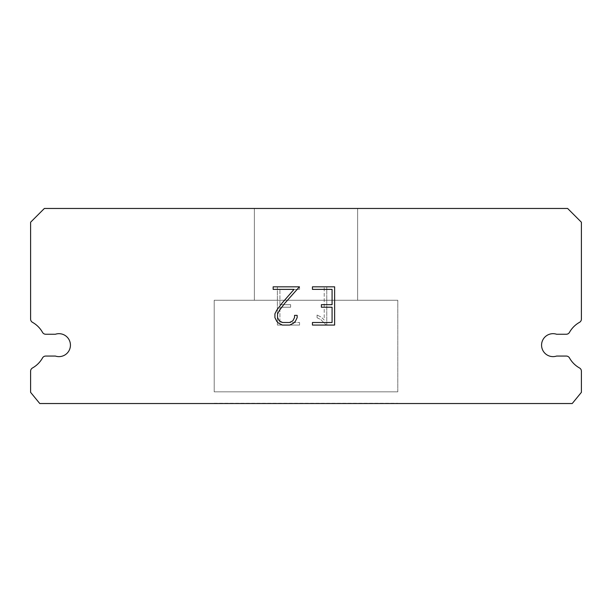<?xml version="1.0" encoding="UTF-8"?>
<svg xmlns="http://www.w3.org/2000/svg" width="612" height="612" viewBox="0 0 612 612"><rect width="100%" height="100%" fill="white"/><g stroke="black" fill="none" stroke-linecap="round" stroke-linejoin="round"><path stroke-width="0.46" stroke-dasharray="3.06 2.29" d="M549.477 334.244A11.475 11.475 0 0 1 556.599 334.244L566.276 334.244A3.672 3.672 0 0 0 569.481 332.362A26.163 26.163 0 0 1 579.526 322.325A3.672 3.672 0 0 0 581.4 319.12L581.4 222.233L567.63 208.463L44.37 208.463L30.6 222.233L30.6 319.12A3.672 3.672 0 0 0 32.474 322.325A26.163 26.163 0 0 1 42.519 332.362A3.672 3.672 0 0 0 45.724 334.244L55.401 334.244A11.475 11.475 0 0 1 69.867 341.588A11.475 11.475 0 0 1 55.401 356.062L45.724 356.062A3.672 3.672 0 0 0 42.519 357.936A26.163 26.163 0 0 1 32.474 367.98A3.672 3.672 0 0 0 30.6 371.178L30.6 392.338L39.78 403.538L572.22 403.538L581.4 392.338L581.4 371.178A3.672 3.672 0 0 0 579.526 367.98A26.163 26.163 0 0 1 569.481 357.936A3.672 3.672 0 0 0 566.276 356.062L556.599 356.062A11.475 11.475 0 0 1 542.133 348.71A11.475 11.475 0 0 1 549.477 334.244M357.637 300.262L357.637 208.463L254.363 208.463L254.363 300.262L357.637 300.262L254.363 300.262L357.637 300.262L357.637 208.463L254.363 208.463L254.363 300.262L357.637 300.262L254.363 300.262L254.363 208.463L357.637 208.463L254.363 208.463L357.637 208.463L357.637 300.262L254.363 300.262M214.2 403.308L397.8 403.308M397.8 391.833L397.8 300.262L214.2 300.262L214.2 391.833L397.8 391.833L214.2 391.833L397.8 391.833L397.8 300.262L214.2 300.262L214.2 391.833L397.8 391.833L214.2 391.833L214.2 300.262L397.8 300.262L214.2 300.262L397.8 300.262L397.8 391.833L214.2 391.833M214.2 300.262L397.8 300.262M332.079 307.216L332.079 322.509L312.441 322.509L312.441 325.056L334.634 325.056L334.634 286.821L312.441 286.821L312.441 289.377L332.079 289.377L332.079 304.669L321.377 304.669L321.377 307.216L332.079 307.216M297.149 317.659L297.149 315.364L294.556 315.364L294.556 317.46L292.865 320.818L289.507 322.509L282.583 322.509L279.202 320.818L277.534 317.46L277.534 314.101L279.248 310.613L284.549 303.544L299.436 286.821L273.151 286.821L273.151 289.377L294.035 289.377L282.163 302.986L276.762 310.177L274.918 313.834L274.918 317.62L276.762 321.346L278.651 323.212L282.362 325.056L289.705 325.056L293.439 323.243L295.328 321.392L297.149 317.659M279.921 322.509L279.921 307.216L279.921 322.509L299.559 322.509L279.921 322.509M279.921 307.216L290.623 307.216L279.921 307.216M290.623 307.216L290.623 304.669L290.623 307.216M290.623 304.669L279.921 304.669L290.623 304.669M279.921 304.669L279.921 289.377L279.921 304.669M279.921 289.377L299.559 289.377L279.921 289.377M299.559 289.377L299.559 286.821L299.559 289.377M299.559 325.056L299.559 322.509L299.559 325.056L277.366 325.056L299.559 325.056M277.366 286.821L277.366 325.056L277.366 286.821L299.559 286.821L277.366 286.821M317.077 315.042L317.077 317.727L317.077 315.042L321.308 317.131L317.077 315.042M317.077 317.727L320.81 319.617L317.077 317.727M320.81 319.617L326.234 325.01L320.81 319.617M326.234 325.01L326.77 325.01L326.234 325.01M326.77 325.01L326.77 286.776L326.77 325.01M324.222 320.068L321.308 317.131L324.222 320.068L324.222 286.776L324.222 320.068M326.77 286.776L324.222 286.776L326.77 286.776M397.8 403.538L214.2 403.538M254.363 208.463L357.637 208.463"/><path stroke-width="0.92" d="M549.477 334.244A11.475 11.475 0 0 1 556.599 334.244L566.276 334.244A3.672 3.672 0 0 0 569.481 332.362A26.163 26.163 0 0 1 579.526 322.325A3.672 3.672 0 0 0 581.4 319.12L581.4 222.233L567.63 208.463L44.37 208.463L30.6 222.233L30.6 319.12A3.672 3.672 0 0 0 32.474 322.325A26.163 26.163 0 0 1 42.519 332.362A3.672 3.672 0 0 0 45.724 334.244L55.401 334.244A11.475 11.475 0 0 1 69.867 341.588A11.475 11.475 0 0 1 55.401 356.062L45.724 356.062A3.672 3.672 0 0 0 42.519 357.936A26.163 26.163 0 0 1 32.474 367.98A3.672 3.672 0 0 0 30.6 371.178L30.6 392.338L39.78 403.538L572.22 403.538L581.4 392.338L581.4 371.178A3.672 3.672 0 0 0 579.526 367.98A26.163 26.163 0 0 1 569.481 357.936A3.672 3.672 0 0 0 566.276 356.062L556.599 356.062A11.475 11.475 0 0 1 542.133 348.71A11.475 11.475 0 0 1 549.477 334.244M332.079 322.509L332.079 307.216L321.377 307.216L321.377 304.669L332.079 304.669L332.079 289.377L312.441 289.377L312.441 286.821L334.634 286.821L334.634 325.056L312.441 325.056L312.441 322.509L332.079 322.509M297.149 315.364L297.149 317.659L295.328 321.392L293.439 323.243L289.705 325.056L282.362 325.056L278.651 323.212L276.762 321.346L274.918 317.62L274.918 313.834L276.762 310.177L282.163 302.986L294.035 289.377L273.151 289.377L273.151 286.821L299.436 286.821L284.549 303.544L279.248 310.613L277.534 314.101L277.534 317.46L279.202 320.818L282.583 322.509L289.507 322.509L292.865 320.818L294.556 317.46L294.556 315.364L297.149 315.364"/></g></svg>
